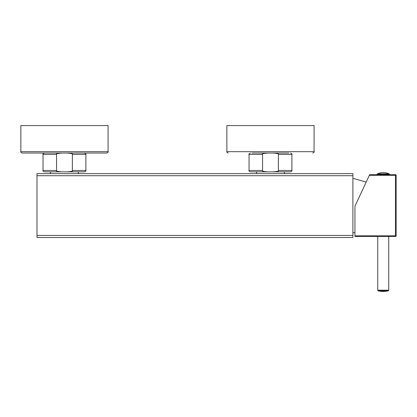 <?xml version="1.0" encoding="UTF-8"?>
<svg xmlns="http://www.w3.org/2000/svg" width="417" height="417" viewBox="0 0 417 417"><rect width="100%" height="100%" fill="white"/><g stroke="black" fill="none" stroke-linecap="round" stroke-linejoin="round"><path stroke-width="0.63" d="M352.886 235.454L352.886 237.513L36.988 237.513L36.988 173.649L352.886 173.649L352.886 235.454L36.988 235.454M272.822 153.044C277.513 153.357 279.369 153.816 278.379 154.42L278.379 170.49L291.905 170.49C292.254 170.824 291.796 171.283 290.529 171.861L250.424 171.861L285.588 171.861L284.128 171.861L284.686 173.649M255.371 171.861L256.83 171.861L256.273 173.649M289.017 153.044L251.936 153.044M226.869 151.673L226.869 125.574L314.084 125.574L314.084 151.673L226.869 151.673C226.514 151.996 226.973 152.455 228.245 153.044M377.057 174.676L395.462 174.676L395.462 235.798L396.15 235.798A0.688 0.688 0 0 1 395.462 236.486A0.688 0.688 0 0 0 396.15 235.798L396.15 175.364A0.688 0.688 0 0 0 395.462 174.676A0.688 0.688 0 0 1 396.15 175.364L369.321 175.364L369.644 174.676L377.057 174.676L377.057 174.337A0.547 0.547 0 0 1 377.354 173.847A14.694 14.694 0 0 1 389.129 173.847L377.354 173.847M369.321 175.364L354.945 206.196L354.945 236.486L395.462 236.486L354.945 236.486M377.745 236.486L377.745 290.196A0.688 0.688 -90 0 0 378.282 290.863A22.32 22.32 0 0 0 388.201 290.863A0.688 0.688 90 0 0 388.733 290.196L377.745 290.196M388.733 236.486L388.733 290.196M395.462 174.676L369.644 174.676M389.421 174.676L389.421 174.337A0.547 0.547 0 0 0 389.129 173.847M108.066 151.673C108.42 151.996 107.967 152.455 106.689 153.044L22.221 153.044C20.949 152.455 20.496 151.996 20.85 151.673L20.85 125.574L108.066 125.574L108.066 151.673L20.85 151.673M106.689 153.044L64.458 153.044M45.917 153.044L84.51 153.044C85.777 153.628 86.23 154.087 85.881 154.42L72.36 154.42C73.35 153.816 71.495 153.357 66.798 153.044M72.36 154.42L72.36 170.49C73.371 171.085 71.515 171.543 66.798 171.861L62.112 171.861C57.421 171.554 55.565 171.095 56.556 170.49L56.556 154.42C55.56 153.821 57.41 153.362 62.112 153.044M62.112 171.861L44.405 171.861C43.139 171.283 42.68 170.824 43.029 170.49L56.556 170.49M72.36 170.49L85.881 170.49C86.23 170.824 85.777 171.283 84.51 171.861L66.798 171.861M78.662 173.649L78.104 171.861L49.352 171.861L50.806 171.861L50.248 173.649M268.136 171.861C263.44 171.554 261.584 171.095 262.574 170.49L262.574 154.42C261.579 153.821 263.435 153.362 268.136 153.044M278.379 170.49C279.39 171.085 277.534 171.543 272.822 171.861M352.886 175.708L36.988 175.708M395.462 236.486L395.462 235.798L354.945 235.798M388.201 290.863L378.282 290.863M389.421 174.337L377.057 174.337M56.556 154.42L43.029 154.42C42.68 154.087 43.139 153.628 44.405 153.044M262.574 154.42L249.053 154.42C248.704 154.087 249.163 153.628 250.424 153.044M291.905 170.49L291.905 154.42L278.379 154.42M250.424 171.861C249.163 171.283 248.704 170.824 249.053 170.49L262.574 170.49M314.084 151.673C314.444 151.996 313.985 152.455 312.714 153.044M366.199 182.067L352.886 178.32M354.945 232.571L352.886 232.842M43.029 170.49L43.029 154.42M85.881 170.49L85.881 154.42M291.905 154.42C292.254 154.087 291.796 153.628 290.529 153.044M249.053 170.49L249.053 154.42"/></g></svg>
